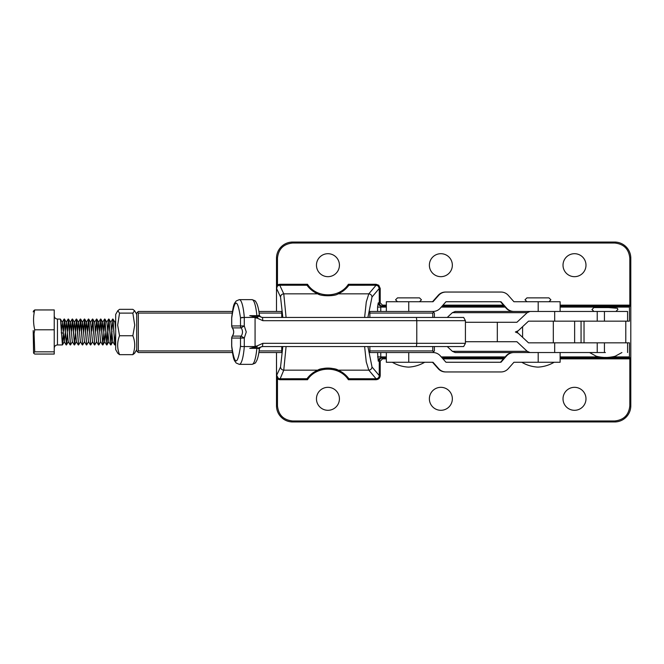 <?xml version="1.0" encoding="UTF-8"?>
<svg xmlns="http://www.w3.org/2000/svg" width="664" height="664" viewBox="0 0 664 664"><rect width="100%" height="100%" fill="white"/><g stroke="black" fill="none" stroke-linecap="round" stroke-linejoin="round"><path stroke-width="1" d="M445.976 292.044L445.478 292.044A9.711 9.703 -90 0 0 438.215 295.314L438.705 295.314A9.711 9.703 -90 0 1 445.976 292.044L500.98 292.044A9.711 9.703 -90 0 1 508.242 295.314L513.936 301.738L538.197 301.738L538.197 311.457M513.438 311.457A9.719 9.719 -90 0 1 506.159 308.171L500.482 301.746M432.521 301.738L438.215 295.314M513.936 311.457A9.719 9.719 -90 0 1 506.657 308.171L500.98 301.746L445.976 301.746L440.298 308.171A9.719 9.719 -90 0 1 433.019 311.457L408.75 311.457L408.75 301.738L433.019 301.738L438.705 295.314M560.117 311.457L560.117 301.738L538.197 301.738M408.75 301.738L386.34 301.738L386.34 311.457L408.75 311.457L369.865 311.457L369.865 317.442M465.422 341.711L497.319 341.711L497.319 322.289L516.907 322.289L527.208 312.686L530.046 311.457L627.563 311.457L627.563 321.16L528.511 321.16L553.319 321.16L553.319 342.84L528.511 342.84L629.447 342.84L629.447 356.917L612.283 356.917M522.585 326.688L522.585 337.312M548.954 301.755L550.896 299.813L548.954 297.87L526.95 297.87L525.008 299.813L526.95 301.755M432.77 352.542L434.389 350.932L434.389 346.558M434.389 317.442L434.389 313.068L432.77 311.457M232.184 350.932L138.328 350.932L137.514 351.737L138.328 352.542L232.425 352.542M258.877 352.542L281.743 352.542L281.743 346.558M369.865 346.558L369.865 352.542L408.75 352.542L386.34 352.542L386.34 362.262L433.019 362.262L438.705 368.686A9.711 9.703 90 0 0 445.976 371.956L500.98 371.956A9.711 9.703 -90 0 0 508.242 368.686L513.936 362.262L560.117 362.262L560.117 352.542M137.514 351.737L136.709 350.932L136.709 313.068L138.328 311.457L232.425 311.457M281.743 317.442L281.743 311.457L258.877 311.457M432.77 317.442L432.77 313.068L433.584 312.263M433.584 351.737L432.77 350.932L432.77 346.558M259.118 350.932L281.743 350.932M369.865 350.932L432.77 350.932M138.328 350.932L138.328 313.068L137.514 312.263M432.77 313.068L369.865 313.068M281.743 313.068L259.118 313.068M232.184 313.068L138.328 313.068M115.677 337.702L115.677 314.404L115.677 320.803L114.847 322.231M115.677 326.298L115.677 349.596L117.802 353.289L119.537 354.659C117.055 348.359 117.055 342.06 119.537 335.752L117.669 325.177L119.537 313.101L117.802 310.711L119.537 309.341L132.85 309.341L134.576 310.711L132.85 313.101L134.717 325.177L132.85 335.752C135.332 342.043 135.332 348.351 132.85 354.659L134.601 353.248M115.677 322.945L115.677 326.29M115.677 342.798L115.677 343.736M132.85 313.101L119.537 313.101M132.85 335.752L119.537 335.752M132.85 354.659L119.537 354.659M432.521 362.262L438.215 368.686A9.711 9.703 90 0 0 445.478 371.956L445.976 371.956M513.936 352.542A9.719 9.719 90 0 0 506.657 355.829L500.98 362.253L445.976 362.253L440.298 355.829A9.719 9.719 90 0 0 433.019 352.542L408.75 352.542L408.75 362.262M513.438 352.542A9.719 9.719 90 0 0 506.159 355.829L500.482 362.253M259.184 349.795C259.533 348.824 258.761 348.343 256.86 348.343L249.747 348.343L256.91 347.919L257.142 346.558L241.671 346.558L244.286 346.558L244.286 338.051L240.501 338.051A3.237 3.179 90 0 1 241.132 336.108L244.286 338.051L246.261 332L244.286 325.949L241.132 327.892A6.864 6.74 -90 0 1 241.132 336.108L232.358 336.108A6.864 6.74 90 0 0 232.358 327.892L241.132 327.892A3.237 3.179 90 0 1 240.501 325.949L244.286 325.949L244.286 317.442L255.374 317.442L255.076 317.774L257.175 318.139L258.47 316.172L256.91 316.081L256.852 317.375L249.747 315.657L256.86 315.657C258.769 315.657 259.541 315.176 259.184 314.205M528.884 311.457L532.81 311.457M501.619 311.457L502.183 311.457M249.747 348.343L256.852 346.625M241.671 346.558L240.501 346.102C237.571 365.806 234.649 365.798 231.728 346.068L231.694 346.517M231.728 346.068L231.728 338.051A3.237 3.179 90 0 1 232.358 336.108L232.3 336.133C234.085 333.378 234.085 330.622 232.3 327.867L232.292 327.8M231.736 346.558L231.703 346.558C233.562 361.349 234.193 359.913 236.152 363L239.289 364.353A29.1 5.436 90 0 0 244.302 346.558M257.175 318.139L262.844 320.679L416.784 320.679L416.784 343.321L262.844 343.321L256.802 346.044L255.076 346.226L256.844 346.558L251.424 346.558M256.802 346.044L256.844 346.558L244.676 346.558L254.37 346.558M605.402 352.542L530.046 352.542L527.208 351.314L516.907 341.711L497.319 341.711M528.959 352.542L529.44 352.542M520.559 311.457L521.281 311.457M516.459 311.457L517.397 311.457M262.521 346.558C260.728 346.708 259.657 347.662 259.309 349.422C258.761 354.202 257.923 357.904 256.794 360.51L255.723 362.353C255.964 362.81 254.727 363.474 252.005 364.353A29.1 5.436 -90 0 0 256.86 348.343L262.363 346.558M255.374 346.558L244.286 346.558M262.363 317.442L258.47 316.172M231.67 317.799L231.67 325.949L232.358 327.892A3.237 3.179 -90 0 1 231.728 325.949L240.501 325.949L240.501 317.898L244.286 317.442M249.747 315.657L256.91 316.081L256.86 315.657A29.1 5.436 -90 0 0 252.005 299.647L239.289 299.647A29.1 5.436 90 0 1 244.302 317.442L256.852 317.375M240.501 317.898C237.571 298.194 234.649 298.202 231.728 317.931L231.769 317.442M244.302 317.442L241.671 317.442M239.289 299.647L236.152 300.999C234.193 304.087 233.562 302.651 231.703 317.442L231.736 317.442M256.802 317.956L256.844 317.442L255.374 317.442M232.292 336.2L231.67 338.051L231.67 346.201M447.262 346.558L452.367 351.314L455.205 352.542L530.046 352.542M530.046 311.457L455.205 311.457L452.367 312.686L527.208 312.686M262.844 320.679L262.471 317.442L422.528 317.442M262.844 343.321L262.471 346.558L383.501 346.558M255.076 346.226L255.076 317.774M416.411 346.558L416.784 343.321L465.422 343.321L463.671 346.558L262.471 346.558M528.511 321.16L518.211 330.772L515.372 332L518.211 333.228L528.511 342.84M447.262 317.442L452.367 312.686M497.319 322.289L465.422 322.289M465.422 343.321L465.422 320.679L463.671 317.442L262.471 317.442M244.676 317.442L253.739 317.442M63.495 331.07L64.3 319.434M63.205 330.713L64.45 319.06L66.466 344.94L67.421 333.295M64.142 319.06L66.466 344.94M62.424 344.94L57.469 344.94L57.469 319.06L60.457 319.102L62.424 344.94L63.379 333.295M111.735 330.713L113.038 319.102L114.523 341.479L115.055 344.898L115.677 338.482M112.672 319.06L115.005 344.94M107.983 331.07L108.788 319.434M107.692 330.713L108.987 319.102L110.963 344.94L112.025 331.07M108.63 319.06L110.963 344.94M103.941 331.07L104.746 319.434M103.65 330.713L104.895 319.06L106.912 344.94L107.867 333.303M104.588 319.06L106.912 344.94M99.89 331.07L100.696 319.434M99.583 331.07L100.845 319.06L102.87 344.94L103.825 333.295M100.538 319.06L102.87 344.94M95.848 331.07L96.653 319.434M95.558 330.713L96.861 319.102L98.828 344.94L100.77 341.645M96.496 319.06L98.828 344.94M91.806 331.07L92.611 319.434M91.516 330.713L92.811 319.102L94.778 344.94L96.72 341.645M92.454 319.06L94.778 344.94M87.756 331.07L88.561 319.434M87.449 331.07L88.769 319.102L90.736 344.94L92.678 341.645M88.403 319.06L90.736 344.94M83.598 333.295L84.519 319.434M83.423 330.713L84.726 319.102L86.694 344.94L88.636 341.645M84.361 319.06L86.694 344.94M79.672 331.07L80.477 319.434M79.381 330.713L80.676 319.102L82.643 344.94L84.585 341.645M80.319 319.06L82.643 344.94M75.63 331.07L76.435 319.434M75.339 330.713L76.634 319.102L78.601 344.94L80.543 341.645M76.277 319.06L78.601 344.94M71.579 331.07L72.384 319.434M71.289 330.713L72.534 319.06L74.559 344.94L75.513 333.303M72.227 319.06L74.559 344.94M67.537 331.07L68.342 319.434M67.247 330.713L68.541 319.102L70.517 344.94L72.451 341.645M68.184 319.06L70.517 344.94M114.855 344.566L115.677 332.747M110.813 344.566L111.718 331.07M106.763 344.558L107.676 331.07M33.2 330.556L33.574 353.099M34.727 309.947L54.232 309.947L54.232 354.053L34.727 354.053L33.582 353.123L34.727 351.837L34.071 333.61L34.727 329.784C33.167 323.169 33.167 316.562 34.727 309.947L33.574 310.901M115.677 329.244L114.922 322.355L113.038 319.102M114.648 344.898L112.764 341.653L110.88 322.355L108.987 319.102M106.97 344.898L108.855 341.645L106.838 322.355L104.945 319.102M105.667 333.286L104.671 341.653L102.787 322.355L100.903 319.102M104.53 319.102L102.646 322.347L101.799 330.697M102.513 344.898L100.629 341.653L98.745 322.355L97.757 330.705M98.463 344.898L96.579 341.653L94.562 322.347L96.446 319.102M94.421 344.898L92.537 341.653L90.511 322.347L92.396 319.102M90.379 344.898L88.495 341.653L86.61 322.355L85.623 330.697M86.337 344.898L84.444 341.653L82.568 322.355L81.581 330.697M82.286 344.898L80.402 341.653L78.518 322.355L77.53 330.705M74.609 344.898L76.501 341.645L74.476 322.355L73.488 330.705M74.202 344.898L72.318 341.653L70.434 322.355L69.446 330.705M70.152 344.898L68.267 341.653L66.392 322.355L65.404 330.697M65.221 333.286L64.225 341.653L62.341 322.355L61.354 330.705M63.08 333.104L61.212 332.83M34.727 351.837L54.232 351.837M34.727 329.784L54.232 329.784M339.428 398.815A11.487 11.487 0 0 1 327.941 410.302A11.487 11.487 0 0 1 316.454 398.815A11.487 11.487 0 0 1 327.941 387.328A11.487 11.487 0 0 1 339.428 398.815M452.35 398.815A11.487 11.487 0 0 1 440.863 410.302A11.487 11.487 0 0 1 429.376 398.815A11.487 11.487 0 0 1 440.863 387.328A11.487 11.487 0 0 1 452.35 398.815M585.988 398.815A11.487 11.487 0 0 1 574.501 410.302A11.487 11.487 0 0 1 563.014 398.815A11.487 11.487 0 0 1 574.501 387.328A11.487 11.487 0 0 1 585.988 398.815M585.988 265.185A11.487 11.487 0 0 1 574.501 276.672A11.487 11.487 0 0 1 563.014 265.185A11.487 11.487 0 0 1 574.501 253.698A11.487 11.487 0 0 1 585.988 265.185M452.35 265.185A11.487 11.487 0 0 1 440.863 276.672A11.487 11.487 0 0 1 429.376 265.185A11.487 11.487 0 0 1 440.863 253.698A11.487 11.487 0 0 1 452.35 265.185M339.428 265.185A11.487 11.487 0 0 1 327.941 276.672A11.487 11.487 0 0 1 316.454 265.185A11.487 11.487 0 0 1 327.941 253.698A11.487 11.487 0 0 1 339.428 265.185M307.009 378.737C309.822 374.911 313.408 372.047 317.766 370.163L283.769 370.163L279.76 379.725L277.469 379.028L276.548 375.077L278.415 378.472L279.76 378.771L307.009 378.737A25.888 25.888 0 0 1 348.874 378.737L376.081 378.771C378.04 378.613 379.094 377.55 379.26 375.567L372.006 366.984C371.774 368.869 370.703 369.931 368.81 370.163L366.254 361.913L364.619 346.558M282.814 346.558L280.548 366.984C280.764 368.885 281.835 369.948 283.769 370.163L286.084 346.558M317.766 370.163C320.654 367.624 335.179 367.607 338.117 370.163C342.475 372.047 346.06 374.911 348.874 378.737M276.548 375.077L276.498 352.542L276.498 379.028L277.469 379.028L277.469 405.77C278.415 414.958 283.486 420.03 292.675 420.984L614.623 420.984C623.803 420.03 628.874 414.958 629.829 405.77L630.8 405.77L630.8 258.23A16.177 16.177 0 0 0 614.623 242.045L292.675 242.045A16.177 16.177 0 0 0 276.498 258.23L276.498 311.457L276.498 284.972L279.76 284.275L307.498 284.275C316.487 298.343 339.395 298.343 348.384 284.275L376.081 284.275L378.754 285.246L380.215 288.433L380.215 302.875L382.514 305.141L386.34 305.141M292.675 420.984L292.675 421.955L614.623 421.955A16.177 16.177 0 0 0 630.8 405.77A16.177 16.177 0 0 1 614.623 421.955L614.623 420.984M276.498 374.454L276.498 405.77A16.177 16.177 0 0 0 292.675 421.955A16.177 16.177 0 0 1 276.498 405.77L277.469 405.77M380.215 375.567L379.26 375.567L379.26 361.125C379.451 359.158 380.538 358.079 382.514 357.888L382.514 358.859L380.215 361.125L380.215 375.567C380.007 378.073 378.629 379.451 376.081 379.725L348.384 379.725C339.395 365.656 316.487 365.656 307.498 379.725L279.76 379.725M560.117 305.141L629.829 305.141L629.829 258.23C628.874 249.041 623.803 243.97 614.623 243.016L292.675 243.016C283.486 243.97 278.423 249.041 277.469 258.23L277.469 284.972L276.498 289.546M630.576 306.112L630.8 306.826L630.576 306.112L629.563 306.112L629.447 307.083L629.447 321.16L627.563 321.16M629.829 405.77L629.829 357.888L630.576 357.888L630.8 357.174L630.576 357.888L629.563 357.888L629.447 356.917M307.009 378.771L307.498 379.725M348.874 378.771L348.384 379.725M338.117 370.163L368.81 370.163L376.081 378.771L376.081 379.725M382.514 357.888L386.34 357.888L382.514 357.888M442.116 357.888L504.341 357.888L442.116 357.888M504.341 306.112L442.116 306.112L504.341 306.112M380.215 302.875L379.26 302.875C379.451 304.842 380.538 305.921 382.514 306.112L386.34 306.112L382.514 306.112L382.514 305.141M378.239 302.875L377.567 307.083L380.762 307.083L381.435 306.112C379.493 305.921 378.43 304.842 378.239 302.875L379.26 302.875L379.26 288.433L380.215 288.433M364.619 317.442L366.279 301.954L368.81 293.837L376.081 285.229L348.874 285.263A25.888 25.888 0 0 1 338.117 293.837L368.81 293.837C370.703 294.069 371.774 295.131 372.006 297.016L379.26 288.433L378.148 285.968L376.081 285.229L376.081 284.275M348.874 285.229L348.384 284.275M319.425 294.484A25.888 25.888 0 0 1 307.009 285.263L307.498 284.275M307.009 285.229L279.76 285.229L279.76 284.275M286.084 317.442L283.769 293.837L279.76 285.229C277.826 285.371 276.763 286.458 276.573 288.491L276.548 288.923M560.117 306.112L629.563 306.112M517.555 332.706L517.555 331.294M560.117 357.888L629.563 357.888M278.15 352.542L281.743 352.542M281.743 311.457L278.15 311.457M376.388 311.457L369.865 311.457M369.865 352.542L376.388 352.542M348.874 285.263C346.06 289.089 342.475 291.952 338.117 293.837C335.229 296.376 320.704 296.393 317.766 293.837C313.408 291.952 309.822 289.089 307.009 285.263M386.34 356.917L380.762 356.917L381.435 357.888C379.493 358.079 378.43 359.158 378.239 361.125L380.215 361.125M610.515 307.59L617.346 308.287L608.498 307.573L593.915 307.573L591.973 309.515L593.915 311.457M419.507 301.755L421.449 299.813L419.507 297.87L397.504 297.87L395.561 299.813L397.504 301.755M506.657 308.171L506.159 308.171M538.197 362.262L538.197 352.542M438.705 368.686L438.215 368.686M506.159 355.829L506.657 355.829M240.501 346.102L240.501 338.051L231.728 338.051M604.431 342.84L604.431 352.542M597.226 342.84L597.226 352.542M604.431 311.457L604.431 321.16M597.226 311.457L597.226 321.16M554.681 342.84L554.681 352.542M527.208 351.314L452.367 351.314M554.681 311.457L554.681 321.16M231.728 325.949L231.728 317.931M416.411 317.442L416.784 320.679L465.422 320.679M584.029 321.16L584.029 342.84M614.623 243.016L614.623 242.045A16.177 16.177 0 0 1 630.8 258.23L629.829 258.23M277.469 258.23L276.498 258.23A16.177 16.177 0 0 1 292.675 242.045L292.675 243.016M630.8 358.859L560.117 358.859M503.486 358.859L442.971 358.859M386.34 358.859L382.514 358.859M442.971 305.141L503.486 305.141M629.829 306.112L629.829 305.141L630.8 305.141M625.795 342.84L625.795 321.16M278.017 379.335L278.415 378.472M378.148 285.968L378.754 285.246M560.117 307.083L629.447 307.083M599.185 356.917L560.117 356.917M574.634 321.16L574.634 342.84M276.573 288.491L280.548 297.016L282.814 317.442M280.548 366.984L276.573 375.509M377.567 352.542L378.239 361.125M377.567 307.083L377.567 311.457M367.897 317.442L372.006 297.016M372.006 366.984L367.897 346.558M280.548 297.016C280.764 295.115 281.835 294.052 283.769 293.837L317.766 293.837M380.762 311.457L380.762 307.083L386.34 307.083M441.261 307.083L505.196 307.083M581.058 321.16L581.058 342.84M505.196 356.917L441.261 356.917M377.567 356.917L380.762 356.917L380.762 352.542M521.771 362.262C526.784 365.2 532.179 366.818 537.948 367.117C543.725 366.818 549.12 365.2 554.133 362.262M115.677 314.404L117.802 310.711M136.709 314.404L134.601 310.752M136.709 349.596L134.576 353.289M252.005 364.353L239.289 364.353M627.563 352.542L627.563 342.84M252.005 299.647C254.727 300.526 255.964 301.19 255.723 301.647L256.794 303.498C257.923 306.096 258.761 309.797 259.309 314.587C259.666 316.346 260.736 317.301 262.521 317.442M57.469 319.06C55.51 318.861 54.431 317.782 54.232 315.823M33.2 311.922L33.582 310.877M60.457 319.102L62.341 322.355M62.474 344.898L64.366 341.645M64.499 319.102L66.392 322.355M66.525 344.898L68.409 341.645M68.541 319.102L70.434 322.355M72.592 319.102L74.476 322.355M76.634 319.102L78.518 322.355M80.676 319.102L82.568 322.355M84.726 319.102L86.61 322.355M88.769 319.102L90.653 322.355M92.811 319.102L94.703 322.355M96.861 319.102L98.745 322.355M102.92 344.898L104.812 341.645M111.012 344.898L112.897 341.645M115.055 344.898L115.677 343.827M110.739 322.347L112.623 319.102M108.713 341.653L110.597 344.898M106.697 322.347L108.581 319.102M104.671 341.653L106.555 344.898M98.604 322.347L100.488 319.102M86.469 322.347L88.353 319.102M82.427 322.347L84.311 319.102M78.377 322.347L80.269 319.102M76.36 341.653L78.244 344.898M74.335 322.347L76.219 319.102M70.293 322.347L72.177 319.102M66.251 322.347L68.135 319.102M64.225 341.653L66.109 344.898M62.2 322.347L64.084 319.102M57.469 344.94C55.51 345.139 54.431 346.218 54.232 348.177M617.404 308.262L617.86 309.515L615.918 311.457M589.557 352.542L595.334 355.713C596.048 356.634 603.817 357.639 605.734 357.398C607.651 357.639 615.42 356.634 616.134 355.713L621.911 352.542M615.636 308.063L608.498 307.573M392.324 362.262C397.338 365.2 402.733 366.818 408.501 367.117C414.278 366.818 419.673 365.2 424.686 362.262"/></g></svg>
